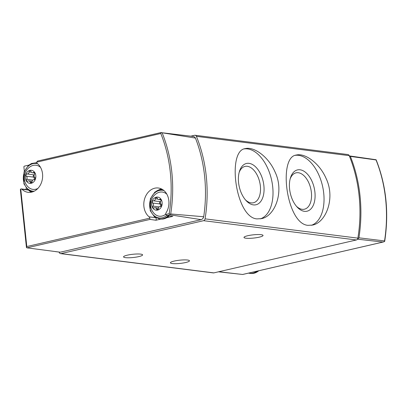 <?xml version="1.0" encoding="UTF-8"?>
<svg xmlns="http://www.w3.org/2000/svg" width="407" height="407" viewBox="0 0 407 407"><rect width="100%" height="100%" fill="white"/><g stroke="black" fill="none" stroke-linecap="round" stroke-linejoin="round"><path stroke-width="0.61" d="M307.89 225.341L312.454 225.091C326.032 222.67 335.627 197.995 326.032 178.322C319.347 162.851 304.757 152.808 296.281 155.052C277.92 156.868 286.365 223.718 307.89 225.341M190.868 136.147L194.612 135.282A2.177 1.74 97.2 0 1 195.111 135.256A2.177 1.74 97.2 0 1 196.408 136.35A130.703 104.34 97.2 0 1 205.077 218.854A2.177 1.74 97.2 0 1 203.592 220.68L61.045 253.597A2.177 1.74 97.2 0 1 60.546 253.622A2.177 1.74 97.2 0 1 59.122 252.081M195.111 135.256L347.919 154.543A2.177 1.74 97.2 0 1 349.216 155.637A130.703 104.34 97.2 0 1 357.885 238.141A2.177 1.74 97.2 0 1 356.4 239.967L213.853 272.883A2.177 1.74 97.2 0 1 213.354 272.909L60.546 253.622M256.868 218.9L261.431 218.651C275.01 216.234 284.605 191.555 275.01 171.881C268.325 156.415 253.734 146.367 245.258 148.616C226.897 150.432 235.343 217.277 256.868 218.9M155.23 217.323A15.685 12.52 97.2 0 0 155.647 217.674L149.14 216.85A1.745 1.389 97.2 0 1 149.735 218.167L26.801 246.556L26.46 247.614L26.933 247.848L60.267 252.203A2.177 1.74 97.2 0 1 60.002 252.192L55.26 251.592M149.14 216.85A15.685 12.52 97.2 0 1 144.714 198.524A15.685 12.52 97.2 0 1 158.338 188.009A15.685 12.52 97.2 0 1 168.157 197.293A15.685 12.52 97.2 0 1 165.985 212.963A1.745 1.389 97.2 0 0 165.69 214.484L166.865 215.537L172.812 216.341L166.89 217.709M20.579 189.769L20.747 188.975A1.745 1.389 97.2 0 1 21.271 188.919A1.745 1.389 97.2 0 1 21.958 189.26A15.685 12.52 97.2 0 0 28.098 192.313A15.685 12.52 97.2 0 0 41.723 181.797A15.685 12.52 97.2 0 0 37.296 163.472A1.745 1.389 97.2 0 1 36.701 162.159L37.505 161.086L161.253 132.509M155.647 217.674A1.745 1.389 97.2 0 1 155.871 220.253L150.076 219.409L149.735 218.167M201.2 219.658L170.014 214.81L169.938 214.352L170.711 213.955L203.709 216.743A4.355 3.48 97.2 0 1 201.2 219.658L60.267 252.203M195.441 138.075L161.35 132.662L193.122 136.431A4.355 3.48 97.2 0 1 195.441 138.075A130.245 103.973 97.2 0 1 203.709 216.743M169.938 214.352L169.22 213.665A128.683 102.727 -82.8 0 0 160.796 133.501L161.365 132.509M24.344 171.194L23.881 166.768A2.177 1.74 97.2 0 1 24.227 166.183L28.805 165.125M155.871 220.253L160.989 219.073M26.099 187.892L26.272 189.55M203.581 217.124A2.177 1.74 97.2 0 1 202.828 218.467M21.271 188.919L27.783 189.743A1.745 1.389 97.2 0 1 27.915 189.769M31.42 192.18A15.685 12.52 97.2 0 1 28.922 190.507M158.684 189.967A15.685 12.52 97.2 0 1 161.523 188.965M261.131 234.681A9.585 1.628 -6 0 1 263.044 235.439A9.585 1.628 -6 0 1 253.678 238.059A9.585 1.628 -6 0 1 243.976 237.444A9.585 1.628 -6 0 1 250.412 235.21A9.585 1.628 -6 0 1 261.131 234.681M140.695 254.126A9.585 1.628 -6 0 1 142.608 254.884A9.585 1.628 -6 0 1 133.247 257.499A9.585 1.628 -6 0 1 123.545 256.883A9.585 1.628 -6 0 1 129.975 254.655A9.585 1.628 -6 0 1 140.695 254.126M187.556 260.037A9.585 1.628 -6 0 1 189.464 260.795A9.585 1.628 -6 0 1 180.103 263.415A9.585 1.628 -6 0 1 170.401 262.8A9.585 1.628 -6 0 1 176.831 260.566A9.585 1.628 -6 0 1 187.556 260.037M40.537 167.379A12.174 9.717 -82.8 0 0 30.795 166.351A13.07 13.07 0 0 0 28.19 187.011A12.174 9.717 -82.8 0 0 35.745 189.245A12.174 9.717 -82.8 0 0 37.876 188.441M31.263 183.267A6.578 5.25 -82.8 0 0 34.773 172.548A6.578 5.25 -82.8 0 0 25.712 174.644A6.578 5.25 -82.8 0 0 31.263 183.267M34.809 177.421A2.177 1.74 97.2 0 1 34.483 174.344A1.226 0.982 97.2 0 0 33.323 172.537A2.177 1.74 97.2 0 1 32.351 172.756A2.177 1.74 97.2 0 1 30.998 171.495A1.226 0.982 97.2 0 0 29.101 171.932A2.177 1.74 97.2 0 1 27.096 173.972A1.226 0.982 97.2 0 0 26.358 176.216A2.177 1.74 97.2 0 1 26.684 179.299A1.226 0.982 97.2 0 0 27.844 181.105A2.177 1.74 97.2 0 1 28.816 180.881A2.177 1.74 97.2 0 1 30.174 182.143A1.226 0.982 97.2 0 0 32.067 181.705A2.177 1.74 97.2 0 1 34.071 179.665A1.226 0.982 97.2 0 0 34.809 177.421M166.845 194.195A12.174 9.717 -82.8 0 0 157.107 193.167A13.07 13.07 0 0 0 154.497 213.828A12.174 9.717 -82.8 0 0 162.052 216.061A12.174 9.717 -82.8 0 0 165.664 214.291M157.57 210.083A6.578 5.25 -82.8 0 0 161.086 199.364A6.578 5.25 -82.8 0 0 152.025 201.46A6.578 5.25 -82.8 0 0 157.57 210.083M161.116 204.238A2.177 1.74 97.2 0 1 160.79 201.16A1.226 0.982 97.2 0 0 159.63 199.354A2.177 1.74 97.2 0 1 158.659 199.572A2.177 1.74 97.2 0 1 157.305 198.311A1.226 0.982 97.2 0 0 155.408 198.748A2.177 1.74 97.2 0 1 153.403 200.788A1.226 0.982 97.2 0 0 152.671 203.032A2.177 1.74 97.2 0 1 152.991 206.115A1.226 0.982 97.2 0 0 154.156 207.921A2.177 1.74 97.2 0 1 155.123 207.697A2.177 1.74 97.2 0 1 156.481 208.959A1.226 0.982 97.2 0 0 158.379 208.521A2.177 1.74 97.2 0 1 160.378 206.481A1.226 0.982 97.2 0 0 161.116 204.238M34.224 179.67A2.177 1.74 97.2 0 0 33.649 177.137A1.226 0.982 97.2 0 1 34.229 174.888L27.096 173.972M160.536 206.486A2.177 1.74 97.2 0 0 159.956 203.953A1.226 0.982 97.2 0 1 160.541 201.704L153.403 200.788M311.36 225.3A35.943 20.772 77 0 0 322.507 185.968A35.943 20.772 77 0 0 295.299 155.332M304.431 211.33A21.189 12.246 77 0 0 312.332 182.041A21.189 12.246 77 0 0 290.435 177.93A21.189 12.246 77 0 0 297.166 207.092A21.189 12.246 77 0 0 304.431 211.33M260.338 218.859A35.943 20.772 77 0 0 271.484 179.528A35.943 20.772 77 0 0 244.276 148.896M253.408 204.889A21.189 12.246 77 0 0 261.309 175.605A21.189 12.246 77 0 0 239.413 171.489A21.189 12.246 77 0 0 246.143 200.651A21.189 12.246 77 0 0 253.408 204.889M296.454 206.283A18.661 10.78 77 0 0 302.157 209.315A18.661 10.78 77 0 0 304.436 209.208A18.661 10.78 77 0 0 310.745 188.599A18.661 10.78 77 0 0 296.037 172.843A18.661 10.78 77 0 0 290.145 178.973M245.431 199.842A18.661 10.78 77 0 0 251.134 202.874A18.661 10.78 77 0 0 253.413 202.767A18.661 10.78 77 0 0 259.722 182.158A18.661 10.78 77 0 0 245.014 166.407A18.661 10.78 77 0 0 239.123 172.532M349.323 155.901A3.465 2.768 97.2 0 1 350.361 156.395L376.027 159.936A130.301 104.019 -82.8 0 1 384.544 240.929L358.918 237.81A3.465 2.768 97.2 0 1 357.595 238.995M376.058 159.732L349.318 155.896M384.646 241.453L384.544 240.929L384.646 241.453L383.409 241.977L242.674 274.476M218.457 271.82L242.653 274.481L218.834 271.734M350.361 156.395A130.683 104.324 97.2 0 1 358.918 237.81M357.885 238.141L205.077 218.854M349.216 155.637L196.408 136.35M169.22 213.665L165.69 214.484M160.796 133.501L36.701 162.159M20.747 188.975L26.801 246.556M150.076 219.409L26.933 247.848M170.014 214.81L166.865 215.537M170.711 213.955A129.772 103.597 -82.8 0 0 162.205 133.003M28.287 190.059L21.958 189.26M213.853 272.883L61.045 253.597M356.4 239.967L203.592 220.68M37.668 163.782A13.94 11.131 -82.8 0 0 23.448 175.921A13.94 11.131 -82.8 0 0 34.203 191.209M169.373 215.878L163.99 218.839L160.506 219.022A14.815 11.823 -82.8 0 0 163.884 218.844A14.815 11.823 -82.8 0 0 169.246 215.858M160.506 219.022L159.463 218.89A14.815 11.823 -82.8 0 0 162.846 218.712A14.815 11.823 -82.8 0 0 168.213 215.72M163.975 190.598A13.94 11.131 -82.8 0 0 149.654 203.805A13.94 11.131 -82.8 0 0 162.235 217.791A13.94 11.131 -82.8 0 0 166.707 215.496M31.853 182.356L30.174 182.143M34.366 172.67L33.323 172.537M31.395 172.222L29.101 171.932M33.649 177.137L26.358 176.216M32.855 180.077L26.684 179.299M158.16 209.173L156.481 208.959M160.679 199.486L159.63 199.354M157.702 199.038L155.408 198.748M159.956 203.953L152.671 203.032M159.162 206.893L152.991 206.115M242.816 274.42L383.007 242.048L357.473 239.189M258.933 270.721L254.024 273.255L250.539 273.438A14.815 11.823 -82.8 0 0 253.917 273.26A14.815 11.823 -82.8 0 0 258.74 270.767M250.539 273.438L249.496 273.306A14.815 11.823 -82.8 0 0 252.879 273.128A14.815 11.823 -82.8 0 0 257.046 271.159M20.355 189.525L26.46 247.614M36.783 162.673L31.492 163.492L28.47 165.405L24.049 171.958L23.921 183.883L28.149 189.952L32.367 191.941M162.378 189.428L157.799 190.308L154.777 192.221L150.356 198.774L150.234 210.699L154.457 216.768L159.463 218.89M32.138 181.298L28.816 180.881M34.605 173.041L32.351 172.756M158.445 208.114L155.123 207.697M160.913 199.857L158.659 199.572M384.707 241.254C389.067 212.474 386.218 185.338 376.165 159.849M248.499 273.128L249.496 273.306"/></g></svg>
